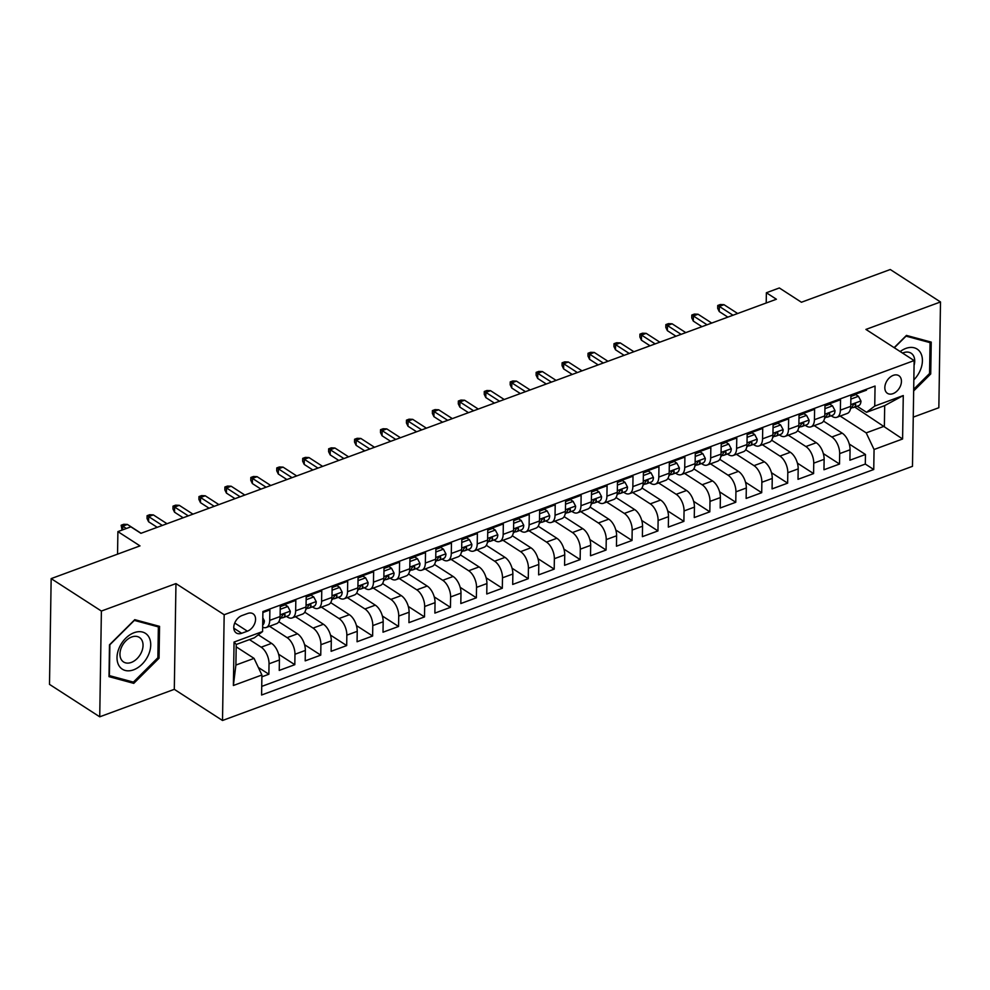 <?xml version="1.0" encoding="UTF-8"?>
<svg xmlns="http://www.w3.org/2000/svg" width="990" height="990" viewBox="0 0 990 990"><rect width="100%" height="100%" fill="white"/><g stroke="black" fill="none" stroke-linecap="round" stroke-linejoin="round"><path stroke-width="1.49" d="M893.277 375.358A10.494 7.19 122.9 0 0 885.444 384.058A10.494 7.19 122.9 0 0 887.436 393.327A10.494 7.19 122.9 0 0 892.992 393.649A10.494 7.19 122.9 0 0 900.826 384.962A10.494 7.19 122.9 0 0 898.833 375.68A10.494 7.19 122.9 0 0 893.277 375.358M913.25 417.137L938.842 407.719L940.5 301.962L890.27 269.515L801.43 302.247L779.34 287.966L766.371 292.755L766.211 303.002M222.515 720.485L912.483 466.327L914.141 360.57L224.173 614.728L222.515 720.485L174.302 689.337L175.96 583.58L101.388 611.053L99.73 716.81L174.302 689.337M99.73 716.81L49.5 684.375L51.158 578.618L139.998 545.886L117.897 531.618L117.55 554.165M101.388 611.053L51.158 578.618M866.485 389.206L866.473 390.171L850.905 395.901L850.744 406.333L840.374 410.157A13.13 7.066 69.8 0 1 836.872 417.285A13.13 7.066 69.8 0 1 832.157 416.406L831.154 415.763M840.374 410.157L840.535 399.725L824.967 405.467L824.806 415.899L814.423 419.711A13.13 7.066 69.8 0 1 810.934 426.839A13.13 7.066 69.8 0 1 806.219 425.96L805.216 425.316M814.423 419.711L814.597 409.278L799.029 415.02L798.868 425.453L788.486 429.276A13.13 7.066 69.8 0 1 784.996 436.392A13.13 7.066 69.8 0 1 780.281 435.513L779.279 434.87M788.486 429.276L788.659 418.832L773.091 424.574L772.93 435.006L762.548 438.83A13.13 7.066 69.8 0 1 759.058 445.946A13.13 7.066 69.8 0 1 754.343 445.067L753.341 444.423M762.548 438.83L762.721 428.398L747.153 434.127L746.992 444.56L736.61 448.383A13.13 7.066 69.8 0 1 733.12 455.511A13.13 7.066 69.8 0 1 728.393 454.62L727.402 453.977M736.61 448.383L736.783 437.951L721.215 443.681L721.054 454.113L710.672 457.937A13.13 7.066 69.8 0 1 707.182 465.065A13.13 7.066 69.8 0 1 702.455 464.174L701.465 463.53M710.672 457.937L710.845 447.505L695.277 453.234L695.116 463.667L684.734 467.49A13.13 7.066 69.8 0 1 681.231 474.618A13.13 7.066 69.8 0 1 676.516 473.727L675.527 473.084M684.734 467.49L684.894 457.058L669.339 462.788L669.178 473.22L658.796 477.044A13.13 7.066 69.8 0 1 655.293 484.172A13.13 7.066 69.8 0 1 650.579 483.281L649.588 482.65M658.796 477.044L658.956 466.612L643.401 472.341L643.24 482.774L632.857 486.597A13.13 7.066 69.8 0 1 629.355 493.725A13.13 7.066 69.8 0 1 624.64 492.847L623.65 492.203M632.857 486.597L633.018 476.165L617.463 481.895L617.302 492.327L606.919 496.151A13.13 7.066 69.8 0 1 603.417 503.279A13.13 7.066 69.8 0 1 598.702 502.4L597.712 501.757M606.919 496.151L607.08 485.719L591.525 491.448L591.352 501.881L580.982 505.704A13.13 7.066 69.8 0 1 577.479 512.832A13.13 7.066 69.8 0 1 572.764 511.954L571.774 511.31M580.982 505.704L581.142 495.272L565.587 501.014L565.414 511.446L555.043 515.258A13.13 7.066 69.8 0 1 551.541 522.386A13.13 7.066 69.8 0 1 546.827 521.507L545.837 520.864M555.043 515.258L555.204 504.826L539.649 510.568L539.476 521L529.106 524.824A13.13 7.066 69.8 0 1 525.603 531.939A13.13 7.066 69.8 0 1 520.889 531.061L519.899 530.417M529.106 524.824L529.266 514.379L513.711 520.121L513.538 530.553L503.168 534.377A13.13 7.066 69.8 0 1 499.665 541.493A13.13 7.066 69.8 0 1 494.95 540.614L493.961 539.971M503.168 534.377L503.328 523.945L487.773 529.675L487.6 540.107L477.229 543.931A13.13 7.066 69.8 0 1 473.727 551.059A13.13 7.066 69.8 0 1 469.012 550.168L468.022 549.524M477.229 543.931L477.39 533.499L461.823 539.228L461.662 549.66L451.292 553.484A13.13 7.066 69.8 0 1 447.789 560.612A13.13 7.066 69.8 0 1 443.075 559.721L442.072 559.078M451.292 553.484L451.452 543.052L435.885 548.782L435.724 559.214L425.354 563.038A13.13 7.066 69.8 0 1 421.851 570.166A13.13 7.066 69.8 0 1 417.137 569.275L416.134 568.631M425.354 563.038L425.514 552.606L409.947 558.335L409.786 568.767L399.416 572.591A13.13 7.066 69.8 0 1 395.913 579.719A13.13 7.066 69.8 0 1 391.199 578.828L390.196 578.197M399.416 572.591L399.576 562.159L384.009 567.889L383.848 578.321L373.478 582.145A13.13 7.066 69.8 0 1 369.975 589.273A13.13 7.066 69.8 0 1 365.261 588.394L364.258 587.751M373.478 582.145L373.638 571.713L358.071 577.442L357.91 587.874L347.539 591.698A13.13 7.066 69.8 0 1 344.037 598.826A13.13 7.066 69.8 0 1 339.322 597.948L338.32 597.304M347.539 591.698L347.7 581.266L332.133 586.996L331.972 597.428L321.601 601.252A13.13 7.066 69.8 0 1 318.099 608.38A13.13 7.066 69.8 0 1 313.385 607.501L312.382 606.858M321.601 601.252L321.762 590.82L306.195 596.562L306.034 606.994L295.651 610.805A13.13 7.066 69.8 0 1 292.161 617.933A13.13 7.066 69.8 0 1 287.447 617.055L286.444 616.411M295.651 610.805L295.824 600.373L280.257 606.115L280.096 616.547A13.13 7.066 69.8 0 1 276.594 623.663L266.223 627.487A13.13 7.066 69.8 0 1 262.659 627.239M261.88 676.813L268.872 674.24L258.341 667.446M258.303 634.813L271.557 643.364A13.13 7.066 69.8 0 1 279.415 659.984L279.242 670.416L294.81 664.686L278.611 654.229M278.821 621.745L297.495 633.81A13.13 7.066 -110.2 0 1 305.353 650.43L305.192 660.862L320.748 655.133L304.549 644.676M304.759 612.191L323.433 624.257A13.13 7.066 -110.2 0 1 331.291 640.876L331.13 651.309L346.686 645.579L330.499 635.122M330.697 602.638L349.371 614.703A13.13 7.066 -110.2 0 1 357.229 631.323L357.068 641.755L372.624 636.026L356.437 625.569M356.635 593.084L375.309 605.15A13.13 7.066 -110.2 0 1 383.167 621.769L383.006 632.202L398.562 626.472L382.375 616.015M382.573 583.531L401.247 595.596A13.13 7.066 -110.2 0 1 409.105 612.216L408.944 622.648L424.5 616.918L408.313 606.449M408.511 573.977L427.185 586.043A13.13 7.066 -110.2 0 1 435.043 602.663L434.882 613.095L450.438 607.365L434.251 596.896M434.449 564.424L453.123 576.477A13.13 7.066 -110.2 0 1 460.981 593.109L460.82 603.541L476.376 597.799L460.189 587.342M460.387 554.87L479.061 566.923A13.13 7.066 -110.2 0 1 486.919 583.556L486.758 593.988L502.314 588.246L486.127 577.789M486.325 545.317L504.999 557.37A13.13 7.066 -110.2 0 1 512.857 574.002L512.696 584.434L528.264 578.692L512.065 568.235M512.263 535.751L530.937 547.817A13.13 7.066 -110.2 0 1 538.795 564.436L538.634 574.868L554.202 569.139L538.003 558.682M538.201 526.197L556.875 538.263A13.13 7.066 -110.2 0 1 564.733 554.883L564.572 565.315L580.14 559.585L563.941 549.128M564.139 516.644L582.813 528.71A13.13 7.066 -110.2 0 1 590.671 545.329L590.51 555.761L606.078 550.032L589.879 539.575M590.077 507.09L608.763 519.156A13.13 7.066 -110.2 0 1 616.609 535.776L616.448 546.208L632.016 540.478L615.817 530.021M616.015 497.537L634.701 509.603A13.13 7.066 -110.2 0 1 642.547 526.222L642.386 536.654L657.954 530.925L641.755 520.468M641.953 487.983L660.639 500.049A13.13 7.066 -110.2 0 1 668.485 516.669L668.324 527.101L683.892 521.371L667.693 510.902M667.904 478.43L686.577 490.496A13.13 7.066 -110.2 0 1 694.435 507.115L694.262 517.547L709.83 511.818L693.631 501.348M693.841 468.876L712.515 480.93A13.13 7.066 -110.2 0 1 720.374 497.562L720.2 507.994L735.768 502.264L719.569 491.795M719.779 459.323L738.453 471.376A13.13 7.066 -110.2 0 1 746.312 488.008L746.138 498.44L761.706 492.698L745.507 482.241M745.718 449.769L764.391 461.823A13.13 7.066 -110.2 0 1 772.25 478.455L772.076 488.887L787.644 483.145L771.445 472.688M771.655 440.204L790.329 452.269A13.13 7.066 -110.2 0 1 798.188 468.889L798.014 479.321L813.582 473.591L797.383 463.134M797.594 430.65L816.267 442.716A13.13 7.066 -110.2 0 1 824.126 459.335L823.965 469.767L839.52 464.038L823.321 453.581M117.897 531.618L130.866 526.841L140.914 533.325L776.408 299.24L766.371 292.755M241.671 633.278L247.389 631.187A10.172 6.967 122.9 0 0 254.975 622.76A10.172 6.967 122.9 0 0 253.044 613.775A10.172 6.967 122.9 0 0 247.661 613.466L241.956 615.557A10.172 6.967 122.9 0 0 234.37 623.985A10.172 6.967 122.9 0 0 236.301 632.969A10.172 6.967 122.9 0 0 241.671 633.278L233.801 628.192M866.535 412.298L874.739 406.061L875.061 386.05L262.907 611.535L262.597 631.546L254.381 637.795L236.226 644.478L235.892 665.057L254.059 658.375L261.904 674.994L261.595 695.005L873.749 469.507L874.059 449.497L866.201 432.878L884.367 426.195L884.689 405.615L866.535 412.298L857.093 406.209M874.739 406.061L903.276 395.542L902.595 438.991L874.059 449.497M261.904 674.994L233.38 685.501L234.061 642.052L262.597 631.546M814.238 425.626L831.835 436.986A13.13 7.066 69.8 0 1 839.681 453.606L839.52 464.038M823.532 421.096L842.205 433.162L831.835 436.986M788.3 435.179L805.885 446.539A13.13 7.066 69.8 0 1 813.743 463.159L813.582 473.591M762.362 444.733L779.947 456.093A13.13 7.066 69.8 0 1 787.805 472.713L787.644 483.145M736.424 454.286L754.009 465.647A13.13 7.066 69.8 0 1 761.867 482.266L761.706 492.698M710.486 463.84L728.071 475.2A13.13 7.066 69.8 0 1 735.929 491.82L735.768 502.264M684.548 473.393L702.133 484.754A13.13 7.066 69.8 0 1 709.991 501.386L709.83 511.818M658.61 482.947L676.195 494.307A13.13 7.066 69.8 0 1 684.053 510.939L683.892 521.371M632.672 492.5L650.257 503.861A13.13 7.066 69.8 0 1 658.115 520.493L657.954 530.925M606.734 502.066L624.319 513.426A13.13 7.066 69.8 0 1 632.177 530.046L632.016 540.478M580.796 511.62L598.381 522.98A13.13 7.066 69.8 0 1 606.239 539.6L606.078 550.032M554.858 521.173L572.443 532.533A13.13 7.066 69.8 0 1 580.301 549.153L580.14 559.585M528.92 530.727L546.505 542.087A13.13 7.066 69.8 0 1 554.363 558.707L554.202 569.139M502.982 540.28L520.567 551.64A13.13 7.066 69.8 0 1 528.425 568.26L528.264 578.692M477.032 549.834L494.629 561.194A13.13 7.066 69.8 0 1 502.487 577.814L502.314 588.246M451.094 559.387L468.691 570.747A13.13 7.066 69.8 0 1 476.549 587.367L476.376 597.799M425.156 568.941L442.753 580.301A13.13 7.066 69.8 0 1 450.611 596.933L450.438 607.365M399.218 578.494L416.815 589.854A13.13 7.066 69.8 0 1 424.673 606.486L424.5 616.918M373.279 588.048L390.877 599.408A13.13 7.066 69.8 0 1 398.735 616.04L398.562 626.472M347.341 597.614L364.939 608.974A13.13 7.066 69.8 0 1 372.785 625.593L372.624 636.026M321.404 607.167L339.001 618.527A13.13 7.066 69.8 0 1 346.846 635.147L346.686 645.579M295.466 616.721L313.063 628.081A13.13 7.066 69.8 0 1 320.909 644.7L320.748 655.133M269.528 626.274L287.112 637.634A13.13 7.066 69.8 0 1 294.971 654.254L294.81 664.686M249.443 639.602L261.174 647.188A13.13 7.066 69.8 0 1 269.033 663.807L268.872 674.24M261.731 686.392L865.31 464.062L865.458 454.484L849.271 444.027M842.205 433.162A13.13 7.066 -110.2 0 1 850.063 449.782L849.903 460.214L865.458 454.484M262.894 612.513L269.886 609.927L269.713 620.359A13.13 7.066 69.8 0 1 266.223 627.487M236.189 646.829L254.059 658.375M175.96 583.58L224.173 614.728M940.5 301.962L865.928 329.423L914.141 360.57M854.754 407.063L902.595 438.991M840.176 416.072L866.201 432.878M292.161 617.933L302.532 614.109A13.13 7.066 -110.2 0 0 306.034 606.994M318.099 608.38L328.47 604.556A13.13 7.066 -110.2 0 0 331.972 597.428M344.037 598.826L354.408 595.002A13.13 7.066 -110.2 0 0 357.91 587.874M369.975 589.273L380.346 585.449A13.13 7.066 -110.2 0 0 383.848 578.321M395.913 579.719L406.284 575.895A13.13 7.066 -110.2 0 0 409.786 568.767M421.851 570.166L432.222 566.342A13.13 7.066 -110.2 0 0 435.724 559.214M447.789 560.612L458.16 556.788A13.13 7.066 -110.2 0 0 461.662 549.66M473.727 551.059L484.098 547.235A13.13 7.066 -110.2 0 0 487.6 540.107M499.665 541.493L510.048 537.681A13.13 7.066 -110.2 0 0 513.538 530.553M525.603 531.939L535.986 528.115A13.13 7.066 -110.2 0 0 539.476 521M551.541 522.386L561.924 518.562A13.13 7.066 -110.2 0 0 565.414 511.446M577.479 512.832L587.862 509.009A13.13 7.066 -110.2 0 0 591.352 501.881M603.417 503.279L613.8 499.455A13.13 7.066 -110.2 0 0 617.302 492.327M629.355 493.725L639.738 489.901A13.13 7.066 -110.2 0 0 643.24 482.774M655.293 484.172L665.676 480.348A13.13 7.066 -110.2 0 0 669.178 473.22M681.231 474.618L691.614 470.795A13.13 7.066 -110.2 0 0 695.116 463.667M707.182 465.065L717.552 461.241A13.13 7.066 -110.2 0 0 721.054 454.113M733.12 455.511L743.49 451.688A13.13 7.066 -110.2 0 0 746.992 444.56M759.058 445.946L769.428 442.134A13.13 7.066 -110.2 0 0 772.93 435.006M784.996 436.392L795.366 432.568A13.13 7.066 -110.2 0 0 798.868 425.453M810.934 426.839L821.304 423.015A13.13 7.066 -110.2 0 0 824.806 415.899M865.31 464.062L873.749 469.507M836.872 417.285L847.242 413.461A13.13 7.066 -110.2 0 0 850.744 406.333M236.226 644.478L234.061 642.052M235.892 665.057L233.38 685.501M903.276 395.542L884.689 405.615M133.774 683.36L159.056 658.214L159.551 626.361L134.776 619.666L109.494 644.812L108.999 676.653L133.774 683.36L130.73 681.392M913.659 390.939L930.724 373.96L931.231 342.107L906.444 335.412L894.143 347.651M157.893 657.459L159.056 658.214M929.561 373.205L930.724 373.96M262.808 617.859L264.367 620.817A8.7 4.69 69.8 0 1 262.697 625.049M122.067 530.083L121.151 525.245L122.735 526.173L127.413 524.452L141.075 533.276M122.686 529.86L122.735 526.173L126.361 528.499M121.151 525.245L123.738 524.292L127.413 524.452M134.17 632.672A21.322 14.603 122.9 0 0 117.018 657.459A21.322 14.603 122.9 0 0 133.576 669.834A21.322 14.603 122.9 0 0 150.727 645.034A21.322 14.603 122.9 0 0 134.17 632.672M131.695 636.991A14.603 9.999 122.9 0 0 120.805 649.081A14.603 9.999 122.9 0 0 123.577 661.976A14.603 9.999 122.9 0 0 131.299 662.434A14.603 9.999 122.9 0 0 142.189 650.343A14.603 9.999 122.9 0 0 139.417 637.449A14.603 9.999 122.9 0 0 131.695 636.991M157.88 657.744L133.39 682.11L109.383 675.613L109.865 644.75L134.355 620.396L158.363 626.893L157.88 657.744M156.123 625.433L158.363 626.893M913.844 379.863A21.322 14.603 122.9 0 0 920.007 370.904A21.322 14.603 122.9 0 0 918.695 350.336A21.322 14.603 122.9 0 0 900.195 351.561M927.791 341.179L930.043 342.639L929.561 373.49L913.696 389.28M894.329 347.775L906.036 336.142L930.043 342.639M914.067 365.421A14.603 9.999 122.9 0 0 911.097 353.195A14.603 9.999 122.9 0 0 902.546 353.084M280.207 609.296L287.793 606.499L290.305 611.263A8.7 4.69 69.8 0 1 287.991 615.842L283.053 617.661A8.7 4.69 -110.2 0 0 285.095 615.062L284.798 614.109M287.793 606.499L285.182 604.816L280.244 606.635M281.172 617.896L282.336 617.81A8.7 4.69 -110.2 0 0 283.053 617.661M283.647 614.134L285.095 615.062C284.415 613.454 283.387 613.837 281.977 616.213A8.7 4.69 69.8 0 1 279.947 618.8L279.873 618.824M162.335 525.442L148.673 516.607L148.599 521.755L147.04 518.55L147.089 515.691L148.673 516.607L153.351 514.899L167.013 523.722M148.599 521.755L157.212 527.324M147.089 515.691L149.676 514.726L153.351 514.899M306.145 599.742L313.731 596.945L316.243 601.71A8.7 4.69 69.8 0 1 313.929 606.288L308.991 608.107A8.7 4.69 -110.2 0 0 311.033 605.509L310.736 604.556M313.731 596.945L311.12 595.262L306.182 597.081M307.11 608.33L308.274 608.256A8.7 4.69 -110.2 0 0 308.991 608.107M309.585 604.581L311.033 605.509C310.353 603.9 309.326 604.284 307.915 606.66A8.7 4.69 69.8 0 1 305.885 609.246L305.811 609.271M188.273 515.877L174.611 507.053L174.537 512.201L172.978 508.996L173.027 506.138L174.611 507.053L179.289 505.333L192.951 514.157M174.537 512.201L183.15 517.77M173.027 506.138L175.614 505.172L179.289 505.333M332.083 590.189L339.669 587.392L342.181 592.156A8.7 4.69 69.8 0 1 339.867 596.735L334.929 598.554A8.7 4.69 -110.2 0 0 336.971 595.955L336.674 595.002M339.669 587.392L337.058 585.709L332.133 587.528M333.048 598.777L334.212 598.702A8.7 4.69 -110.2 0 0 334.929 598.554M335.523 595.027L336.971 595.955C336.291 594.346 335.264 594.73 333.853 597.106A8.7 4.69 69.8 0 1 331.823 599.692L331.749 599.717M214.211 506.323L200.549 497.5L200.475 502.648L198.916 499.43L198.965 496.572L200.549 497.5L205.227 495.78L218.889 504.603M200.475 502.648L209.088 508.217M198.965 496.572L201.552 495.619L205.227 495.78M358.021 580.635L365.619 577.838L368.119 582.603A8.7 4.69 69.8 0 1 365.805 587.181L360.867 588.988A8.7 4.69 -110.2 0 0 362.909 586.402L362.625 585.449M365.619 577.838L362.996 576.155L358.071 577.974M358.986 589.223L360.15 589.149A8.7 4.69 -110.2 0 0 360.867 588.988M361.461 585.474L362.909 586.402C362.229 584.793 361.202 585.177 359.791 587.54A8.7 4.69 69.8 0 1 357.761 590.139L357.687 590.164M240.149 496.77L226.487 487.946L226.413 493.094L224.854 489.877L224.903 487.018L226.487 487.946L231.165 486.226L244.827 495.05M226.413 493.094L235.026 498.663M224.903 487.018L227.49 486.065L231.165 486.226M383.959 571.082L391.557 568.285L394.057 573.049A8.7 4.69 69.8 0 1 391.743 577.628L386.818 579.435A8.7 4.69 -110.2 0 0 388.847 576.848L388.563 575.895M391.557 568.285L388.946 566.602L384.009 568.421M384.924 579.67L386.088 579.596A8.7 4.69 -110.2 0 0 386.818 579.435M387.399 575.92L388.847 576.848C388.179 575.24 387.139 575.623 385.729 577.987A8.7 4.69 69.8 0 1 383.699 580.586L383.637 580.61M266.1 487.216L252.438 478.393L252.351 483.541L250.792 480.323L250.841 477.465L252.438 478.393L257.103 476.673L270.765 485.496M252.351 483.541L260.964 489.11M250.841 477.465L253.428 476.512L257.103 476.673M409.897 561.528L417.495 558.731L419.995 563.496A8.7 4.69 69.8 0 1 417.681 568.074L412.756 569.881A8.7 4.69 -110.2 0 0 414.785 567.295L414.501 566.342M417.495 558.731L414.884 557.048L409.947 558.867M410.862 570.116L412.026 570.042A8.7 4.69 -110.2 0 0 412.756 569.881M413.337 566.354L414.785 567.295C414.117 565.686 413.078 566.07 411.667 568.433A8.7 4.69 69.8 0 1 409.637 571.032L409.575 571.057M292.038 477.663L278.376 468.839L278.289 473.987L276.73 470.77L276.779 467.911L278.376 468.839L283.041 467.119L296.703 475.943M278.289 473.987L286.914 479.556M276.779 467.911L279.378 466.958L283.041 467.119M435.835 551.975L443.433 549.178L445.933 553.942A8.7 4.69 69.8 0 1 443.619 558.521L438.694 560.328A8.7 4.69 -110.2 0 0 440.723 557.741L440.439 556.788M443.433 549.178L440.822 547.495L435.885 549.302M436.8 560.563L437.964 560.489A8.7 4.69 -110.2 0 0 438.694 560.328M439.288 556.801L440.723 557.741C440.055 556.132 439.016 556.504 437.605 558.88A8.7 4.69 69.8 0 1 435.575 561.479L435.513 561.503M317.976 468.109L304.314 459.286L304.227 464.434L302.668 461.216L302.717 458.358L304.314 459.286L308.979 457.566L322.641 466.389M304.227 464.434L312.852 469.99M302.717 458.358L305.316 457.405L308.979 457.566M461.773 542.421L469.371 539.624L471.871 544.376A8.7 4.69 69.8 0 1 469.557 548.955L464.632 550.774A8.7 4.69 -110.2 0 0 466.661 548.175L466.377 547.235M469.371 539.624L466.76 537.929L461.823 539.748M462.738 551.009L463.902 550.923A8.7 4.69 -110.2 0 0 464.632 550.774M465.226 547.247L466.661 548.175C465.993 546.567 464.954 546.95 463.555 549.326A8.7 4.69 69.8 0 1 461.513 551.925L461.451 551.95M343.914 458.556L330.252 449.732L330.165 454.88L328.606 451.663L328.655 448.804L330.252 449.732L334.917 448.012L348.579 456.836M330.165 454.88L338.79 460.437M328.655 448.804L331.254 447.851L334.917 448.012M487.711 532.868L495.309 530.071L497.809 534.823A8.7 4.69 69.8 0 1 495.495 539.402L490.57 541.221A8.7 4.69 -110.2 0 0 492.599 538.622L492.315 537.669M495.309 530.071L492.698 528.375L487.761 530.195M488.676 541.456L489.84 541.369A8.7 4.69 -110.2 0 0 490.57 541.221M491.164 537.694L492.599 538.622C491.931 537.013 490.892 537.397 489.493 539.773A8.7 4.69 69.8 0 1 487.451 542.371L487.389 542.396M369.852 449.002L356.19 440.179L356.103 445.314L354.544 442.109L354.593 439.251L356.19 440.179L360.855 438.459L374.517 447.282M356.103 445.314L364.728 450.883M354.593 439.251L357.192 438.298L360.855 438.459M513.662 523.302L521.247 520.517L523.747 525.269A8.7 4.69 69.8 0 1 521.433 529.848L516.508 531.667A8.7 4.69 -110.2 0 0 518.537 529.068L518.253 528.115M521.247 520.517L518.636 518.822L513.699 520.641M514.614 531.902L515.79 531.816A8.7 4.69 -110.2 0 0 516.508 531.667M517.102 528.14L518.537 529.068C517.869 527.46 516.83 527.843 515.431 530.219A8.7 4.69 69.8 0 1 513.389 532.818L513.327 532.843M395.79 439.449L382.128 430.625L382.041 435.761L380.482 432.556L380.531 429.697L382.128 430.625L386.793 428.905L400.455 437.729M382.041 435.761L390.666 441.33M380.531 429.697L383.13 428.744L386.793 428.905M539.6 513.748L547.185 510.951L549.685 515.716A8.7 4.69 69.8 0 1 547.371 520.294L542.446 522.114A8.7 4.69 -110.2 0 0 544.475 519.515L544.191 518.562M547.185 510.951L544.574 509.268L539.637 511.088M540.552 522.349L541.728 522.262A8.7 4.69 -110.2 0 0 542.446 522.114M543.04 518.587L544.475 519.515C543.807 517.906 542.768 518.29 541.369 520.666A8.7 4.69 69.8 0 1 539.327 523.252L539.265 523.277M421.728 429.895L408.066 421.072L407.979 426.207L406.432 423.002L406.469 420.144L408.066 421.072L412.731 419.352L426.393 428.175M407.979 426.207L416.604 431.776M406.469 420.144L409.068 419.178L412.731 419.352M565.538 504.195L573.123 501.398L575.623 506.162A8.7 4.69 69.8 0 1 573.309 510.741L568.384 512.56A8.7 4.69 -110.2 0 0 570.413 509.961L570.129 509.009M573.123 501.398L570.512 499.715L565.575 501.534M566.49 512.795L567.666 512.709A8.7 4.69 -110.2 0 0 568.384 512.56M568.978 509.033L570.413 509.961C569.745 508.353 568.706 508.736 567.307 511.112A8.7 4.69 69.8 0 1 565.265 513.699L565.203 513.723M447.666 420.329L434.004 411.506L433.917 416.654L432.37 413.449L432.407 410.59L434.004 411.506L438.669 409.786L452.331 418.609M433.917 416.654L442.542 422.223M432.407 410.59L435.006 409.625L438.669 409.786M591.476 494.641L599.061 491.844L601.561 496.609A8.7 4.69 69.8 0 1 599.247 501.188L594.322 503.007A8.7 4.69 -110.2 0 0 596.351 500.408L596.067 499.455M599.061 491.844L596.45 490.161L591.513 491.981M592.428 503.229L593.604 503.155A8.7 4.69 -110.2 0 0 594.322 503.007M594.916 499.48L596.351 500.408C595.683 498.799 594.644 499.183 593.245 501.559A8.7 4.69 69.8 0 1 591.203 504.145L591.141 504.17M473.604 410.776L459.942 401.952L459.855 407.1L458.308 403.883L458.345 401.037L459.942 401.952L464.607 400.232L478.269 409.056M459.855 407.1L468.48 412.669M458.345 401.037L460.944 400.071L464.607 400.232M617.413 485.088L624.999 482.291L627.499 487.055A8.7 4.69 69.8 0 1 625.185 491.634L620.26 493.453A8.7 4.69 -110.2 0 0 622.289 490.854L622.005 489.901M624.999 482.291L622.388 480.608L617.451 482.427M618.366 493.676L619.542 493.602A8.7 4.69 -110.2 0 0 620.26 493.453M620.854 489.926L622.289 490.854C621.621 489.246 620.582 489.629 619.183 492.005A8.7 4.69 69.8 0 1 617.141 494.592L617.079 494.616M499.542 401.222L485.88 392.399L485.793 397.547L484.246 394.329L484.283 391.471L485.88 392.399L490.545 390.679L504.207 399.502M485.793 397.547L494.418 403.116M484.283 391.471L486.882 390.518L490.545 390.679M643.351 475.534L650.937 472.737L653.437 477.502A8.7 4.69 69.8 0 1 651.123 482.081L646.198 483.887A8.7 4.69 -110.2 0 0 648.227 481.301L647.943 480.348M650.937 472.737L648.326 471.054L643.389 472.874M644.304 484.122L645.48 484.048A8.7 4.69 -110.2 0 0 646.198 483.887M646.792 480.373L648.227 481.301C647.559 479.692 646.52 480.076 645.121 482.439A8.7 4.69 69.8 0 1 643.092 485.038L643.017 485.063M525.48 391.669L511.818 382.845L511.731 387.993L510.184 384.776L510.221 381.917L511.818 382.845L516.483 381.125L530.145 389.949M511.731 387.993L520.356 393.562M510.221 381.917L512.82 380.964L516.483 381.125M669.29 465.981L676.875 463.184L679.375 467.948A8.7 4.69 69.8 0 1 677.061 472.527L672.136 474.334A8.7 4.69 -110.2 0 0 674.165 471.747L673.881 470.795M676.875 463.184L674.264 461.501L669.327 463.32M670.242 474.569L671.418 474.495A8.7 4.69 -110.2 0 0 672.136 474.334M672.73 470.807L674.165 471.747C673.497 470.139 672.457 470.522 671.059 472.886A8.7 4.69 69.8 0 1 669.03 475.485L668.955 475.509M551.418 382.115L537.756 373.292L537.681 378.44L536.122 375.222L536.159 372.364L537.756 373.292L542.421 371.572L556.083 380.395M537.681 378.44L546.294 384.009M536.159 372.364L538.758 371.411L542.421 371.572M695.227 456.427L702.813 453.63L705.313 458.395A8.7 4.69 69.8 0 1 702.999 462.974L698.074 464.78A8.7 4.69 -110.2 0 0 700.103 462.194L699.819 461.241M702.813 453.63L700.202 451.947L695.265 453.767M696.18 465.015L697.356 464.941A8.7 4.69 -110.2 0 0 698.074 464.78M698.668 461.253L700.103 462.194C699.435 460.585 698.396 460.956 696.997 463.332A8.7 4.69 69.8 0 1 694.968 465.931L694.893 465.956M577.356 372.562L563.694 363.738L563.619 368.886L562.06 365.669L562.097 362.81L563.694 363.738L568.359 362.018L582.021 370.842M563.619 368.886L572.232 374.443M562.097 362.81L564.696 361.857L568.359 362.018M721.166 446.874L728.751 444.077L731.264 448.829A8.7 4.69 69.8 0 1 728.937 453.408L724.012 455.227A8.7 4.69 -110.2 0 0 726.054 452.628L725.757 451.688M728.751 444.077L726.14 442.382L721.203 444.201M722.118 455.462L723.294 455.375A8.7 4.69 -110.2 0 0 724.012 455.227M724.606 451.7L726.054 452.628C725.373 451.032 724.334 451.403 722.935 453.779A8.7 4.69 69.8 0 1 720.906 456.378L720.831 456.402M603.294 363.008L589.632 354.185L589.557 359.333L587.998 356.115L588.048 353.257L589.632 354.185L594.297 352.465L607.959 361.288M589.557 359.333L598.17 364.889M588.048 353.257L590.634 352.304L594.297 352.465M747.104 437.32L754.689 434.523L757.202 439.275A8.7 4.69 69.8 0 1 754.875 443.854L749.95 445.673A8.7 4.69 -110.2 0 0 751.992 443.075L751.695 442.134M754.689 434.523L752.078 432.828L747.141 434.647M748.056 445.908L749.232 445.822A8.7 4.69 -110.2 0 0 749.95 445.673M750.544 442.146L751.992 443.075C751.311 441.466 750.271 441.849 748.873 444.225A8.7 4.69 69.8 0 1 746.844 446.824L746.769 446.849M629.232 353.455L615.57 344.631L615.495 349.767L613.936 346.562L613.986 343.703L615.57 344.631L620.247 342.911L633.909 351.735M615.495 349.767L624.108 355.336M613.986 343.703L616.572 342.75L620.247 342.911M773.041 427.767L780.627 424.97L783.14 429.722A8.7 4.69 69.8 0 1 780.825 434.301L775.888 436.12A8.7 4.69 -110.2 0 0 777.93 433.521L777.633 432.568M780.627 424.97L778.016 423.275L773.079 425.094M774.007 436.355L775.17 436.268A8.7 4.69 -110.2 0 0 775.888 436.12M776.482 432.593L777.93 433.521C777.249 431.912 776.21 432.296 774.811 434.672A8.7 4.69 69.8 0 1 772.782 437.271L772.707 437.295M655.17 343.901L641.508 335.078L641.433 340.214L639.874 337.008L639.924 334.15L641.508 335.078L646.185 333.358L659.847 342.181M641.433 340.214L650.046 345.782M639.924 334.15L642.51 333.197L646.185 333.358M798.98 418.201L806.565 415.404L809.077 420.168A8.7 4.69 69.8 0 1 806.763 424.747L801.826 426.566A8.7 4.69 -110.2 0 0 803.868 423.968L803.571 423.015M806.565 415.404L803.954 413.721L799.017 415.54M799.945 426.801L801.108 426.715A8.7 4.69 -110.2 0 0 801.826 426.566M802.42 423.039L803.868 423.968C803.187 422.359 802.16 422.742 800.749 425.118A8.7 4.69 69.8 0 1 798.72 427.705L798.645 427.742M681.108 334.348L667.446 325.524L667.371 330.66L665.812 327.455L665.862 324.596L667.446 325.524L672.123 323.804L685.785 332.628M667.371 330.66L675.984 336.229M665.862 324.596L668.448 323.643L672.123 323.804M824.918 408.647L832.503 405.851L835.015 410.615A8.7 4.69 69.8 0 1 832.701 415.194L827.764 417.013A8.7 4.69 -110.2 0 0 829.806 414.414L829.509 413.461M832.503 405.851L829.892 404.168L824.955 405.987M825.883 417.248L827.046 417.161A8.7 4.69 -110.2 0 0 827.764 417.013M828.358 413.486L829.806 414.414C829.125 412.805 828.098 413.189 826.687 415.565A8.7 4.69 69.8 0 1 824.658 418.151L824.583 418.176M707.046 324.782L693.384 315.959L693.309 321.107L691.75 317.901L691.8 315.043L693.384 315.959L698.061 314.238L711.723 323.062M693.309 321.107L701.922 326.675M691.8 315.043L694.386 314.078L698.061 314.238M850.856 399.094L858.441 396.297L860.954 401.061A8.7 4.69 69.8 0 1 858.639 405.64L853.702 407.459A8.7 4.69 -110.2 0 0 855.744 404.861L855.447 403.908M858.441 396.297L855.83 394.614L850.905 396.433M851.821 407.682L852.984 407.608A8.7 4.69 -110.2 0 0 853.702 407.459M854.296 403.932L855.744 404.861C855.063 403.252 854.036 403.635 852.625 406.011A8.7 4.69 69.8 0 1 850.596 408.598L850.521 408.623M732.984 315.228L719.322 306.405L719.247 311.553L717.688 308.348L717.738 305.489L719.322 306.405L723.999 304.685L737.661 313.508M719.247 311.553L727.86 317.122M717.738 305.489L720.324 304.524L723.999 304.685M816.267 442.716L805.885 446.539M790.329 452.269L779.947 456.093M764.391 461.823L754.009 465.647M738.453 471.376L728.071 475.2M712.515 480.93L702.133 484.754M686.577 490.496L676.195 494.307M660.639 500.049L650.257 503.861M634.701 509.603L624.319 513.426M608.763 519.156L598.381 522.98M582.813 528.71L572.443 532.533M556.875 538.263L546.505 542.087M530.937 547.817L520.567 551.64M504.999 557.37L494.629 561.194M479.061 566.923L468.691 570.747M453.123 576.477L442.753 580.301M427.185 586.043L416.815 589.854M401.247 595.596L390.877 599.408M375.309 605.15L364.939 608.974M349.371 614.703L339.001 618.527M323.433 624.257L313.063 628.081M297.495 633.81L287.112 637.634M271.557 643.364L261.174 647.188M279.415 659.984L269.033 663.807M850.063 449.782L839.681 453.606M824.126 459.335L813.743 463.159M798.188 468.889L787.805 472.713M772.25 478.455L761.867 482.266M746.312 488.008L735.929 491.82M720.374 497.562L709.991 501.386M694.435 507.115L684.053 510.939M668.485 516.669L658.115 520.493M642.547 526.222L632.177 530.046M616.609 535.776L606.239 539.6M590.671 545.329L580.301 549.153M564.733 554.883L554.363 558.707M538.795 564.436L528.425 568.26M512.857 574.002L502.487 577.814M486.919 583.556L476.549 587.367M460.981 593.109L450.611 596.933M435.043 602.663L424.673 606.486M409.105 612.216L398.735 616.04M383.167 621.769L372.785 625.593M357.229 631.323L346.846 635.147M331.291 640.876L320.909 644.7M305.353 650.43L294.971 654.254M280.096 616.547L269.713 620.359M234.729 623.007L247.389 631.187M264.305 620.705L262.758 621.275M290.243 611.152L280.121 614.877M316.181 601.586L306.058 605.323M342.119 592.032L331.996 595.77M368.057 582.479L357.935 586.204M393.995 572.925L383.873 576.65M419.933 563.372L409.811 567.097M445.871 553.818L435.749 557.543M471.809 544.265L461.687 547.99M497.747 534.711L487.625 538.436M523.685 525.158L513.562 528.883M549.623 515.604L539.5 519.329M575.561 506.039L565.451 509.776M601.499 496.485L591.389 500.222M627.437 486.932L617.327 490.656M653.375 477.378L643.265 481.103M679.313 467.825L669.203 471.549M705.251 458.271L695.141 461.996M731.202 448.718L721.079 452.442M757.14 439.164L747.017 442.889M783.078 429.611L772.955 433.335M809.016 420.057L798.893 423.782M834.954 410.491L824.831 414.228M860.892 400.938L850.769 404.675"/></g></svg>

